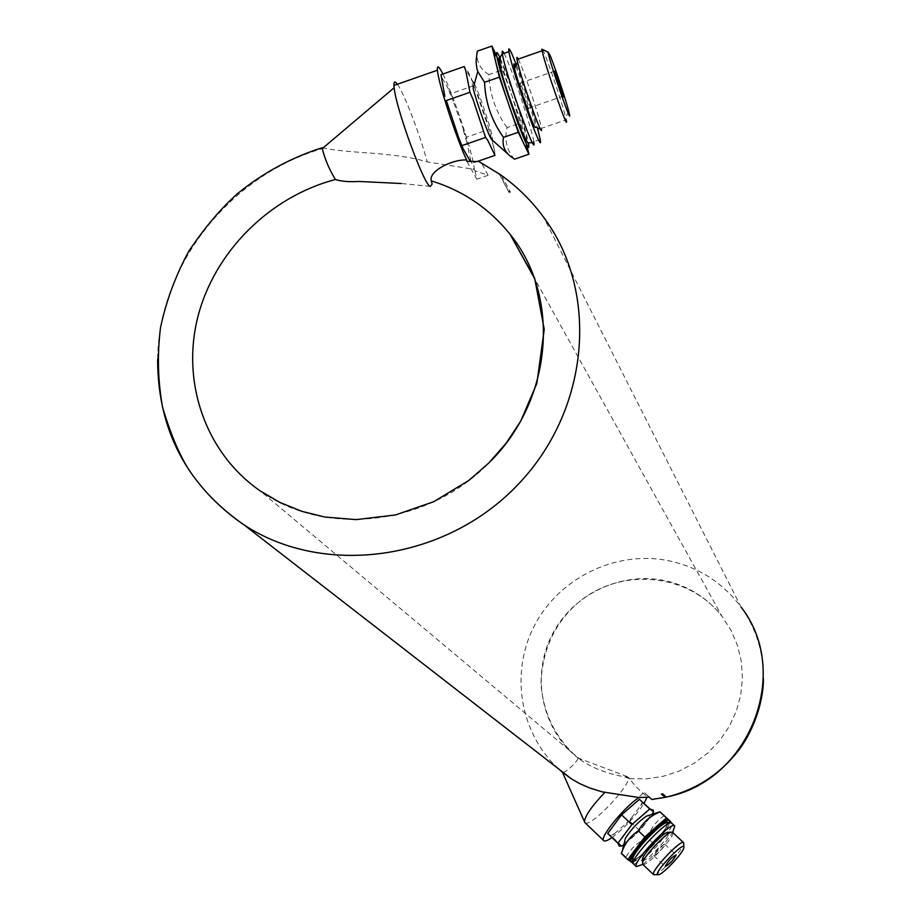<?xml version="1.0" encoding="UTF-8"?>
<svg xmlns="http://www.w3.org/2000/svg" width="921" height="921" viewBox="0 0 921 921"><rect width="100%" height="100%" fill="white"/><g stroke="black" fill="none" stroke-linecap="round" stroke-linejoin="round"><path stroke-width="0.69" stroke-dasharray="4.61 3.45" d="M322.177 147.728L324.1 148.154C351.315 153.842 393.371 151.643 427.252 161.912L474.234 169.406L475.029 170.834L488.142 175.278L481.718 163.454L478.828 161.509M499.332 174.184L509.071 192.535L500.068 174.794L481.718 163.454M508.76 191.177L510.407 192.086L501.415 175.393M651.838 799.486L647.993 795.825L647.118 796.619C639.485 790.69 633.752 784.784 629.906 778.924L624.829 776.875C607.526 773.778 593.089 768.333 581.554 760.55L577.789 757.856C579.942 759.468 564.343 774.239 562.443 772.27L562.432 772.293M448.907 90.695L453.12 101.114L451.117 93.608L442.138 78.089L441.309 79.148M463.251 130.183L466.705 141.742L466.325 137.252L453.12 101.114M430.36 186.364L401.337 183.509L358.66 181.449M632.681 862.62L653.818 843.924L662.234 832.826C667.368 825.953 669.532 821.659 668.727 819.943M631.748 862.286L630.194 861.239C632.071 861.883 636.399 859.247 643.192 853.318L662.234 832.826L670.212 822.303M632.531 862.183C640.072 861.077 669.394 829.66 669.855 822.2M633.567 859.42C636.872 863.081 667.863 830.88 667.368 824.33M642.754 864.37C654.44 855.333 664.409 844.661 672.641 832.388M642.536 860.249L642.628 860.329C645.656 863.414 673.55 832.941 668.289 832.296M642.777 864.393C646.208 867.455 676.014 835.52 672.652 832.4M654.67 874.892C659.897 874.305 682.254 850.67 683.67 844.235M621.951 853.399L632.497 862.793M626.165 856.76C630.966 848.229 638.08 841.967 647.509 837.949L653.818 843.924M647.509 837.949C650.733 828.37 656.339 820.945 664.34 815.672M624.588 841.667L624.714 841.782C627.8 844.879 654.382 815.695 648.718 815.419M623.851 844.638L639.577 830.581L652.08 814.337M653.047 811.862L650.767 809.709M642.121 827.749L651.331 815.499M639.577 830.581L629.48 821.025L626.315 823.339L631.53 817.733L629.48 821.025M631.53 817.733L640.682 805.472L642.363 801.846M643.226 802.617L640.682 805.472M625.152 843.659L636.895 833.378M621.951 846.019L610.899 835.669L614.549 833.574L611.832 836.383M614.549 833.574L626.315 823.339M653.035 811.896L650.583 809.778M647.003 811.827L635.11 822.2M629.78 827.933L620.489 840.343M618.854 843.912L621.537 845.789M609.76 830.132L607.699 833.47M608.148 833.724L610.899 835.669M649.247 797.16L644.193 792.417L638.587 797.264M647.993 795.825L644.193 792.417M585.111 822.833C590.891 827.91 633.567 782.274 627.938 777.071L624.829 776.875M629.676 778.671L646.473 778.89L663.166 776.311L679.272 771.015L694.33 763.129L707.915 752.894L719.658 740.576L729.202 726.531L736.305 711.173L740.76 694.929L742.453 678.247L741.347 661.612L737.491 645.483L731.009 630.298L722.087 616.46C689.219 573.438 621.825 566.749 579.251 601.747C554.856 622.389 542.101 649.823 540.984 684.084C543.378 713.66 555.662 738.262 577.824 757.891L577.824 757.891C540.731 728.638 530.496 673.562 553.463 632.174C576.132 590.614 628.237 568.948 673.147 582.74C692.949 588.933 709.262 600.17 722.087 616.46L534.088 277.612M639.842 799.658L636.227 801.673M624.323 811.988L619.004 817.71M662.28 793.372L662.878 793.937L662.28 793.372L661.37 794.167M612.005 837.557C624.519 827.991 635.202 816.605 644.055 803.4M646.991 797.252L647.118 796.619M653.887 855.667C658.642 853.03 662.257 849.174 664.72 844.108C660.127 846.468 656.489 850.302 653.829 855.609L653.887 855.667M440.975 74.693L442.138 78.089M442.886 74.025C453.339 94.391 473.774 156.19 474.2 168.704L474.234 169.406M466.924 161.428L476.825 179.181L475.029 170.834M469.745 160.611L470.424 159.126L466.705 141.742M397.365 84.26C404.112 93.217 419.976 134.581 427.252 161.912M470.424 159.126L471.909 163.339L470.067 161.037M509.071 192.535L510.407 192.086M494.991 155.373L494.542 150.791L489.086 129.354L466.325 137.252M494.542 150.791L490.605 133.464M489.086 129.354L472.922 82.303L464.242 66.542M487.117 121.894L477.055 92.768M472.922 82.303C469.802 74.82 467.638 70.583 466.452 69.582M465.75 70.595L469.549 87.748M473.129 99.664L483.537 129.723M487.727 140.268C490.858 147.659 492.942 151.654 494.001 152.23M477.918 161.267L471.909 163.339M473.97 85.63L451.117 93.608M488.142 175.278L476.825 179.181M542.653 49.538L543.966 52.347C549.043 63.998 562.662 104.775 565.655 117.312L566.219 119.788L541.456 128.353L541.606 129.93L540.731 129.504M518.224 59.105L519.145 61.028C525.016 73.565 540.247 119.557 541.456 128.353M515.553 66.3L515.841 66.911C521.493 78.792 536.229 124.036 535.377 126.856M516.37 64.792C524.533 86.309 531.544 107.331 537.415 127.869M499.873 59.761L501.404 62.697C511.351 83.178 534.571 158.792 524.268 137.31M500.138 58.115C508.127 75.119 526.524 130.517 528.435 143.262M496.304 55.467L498.675 60.395M499.919 63.273L512.191 96.256L526.409 144.827L528.562 144.079M526.628 144.747L521.24 122.712L503.096 69.651L496.373 55.444M514.528 159.172C506.711 150.33 504.224 139.819 507.068 127.616L521.24 122.712M507.068 127.616C495.786 111.925 489.707 94.264 488.855 74.624L503.096 69.651M488.855 74.624C479.783 68.868 475.95 61.039 477.366 51.15M474.373 83.811C480.486 95.772 494.14 138.035 492.47 139.831L492.136 139.957M473.152 88.22C471.172 79.977 471.494 78.343 474.119 83.293M520.641 83.719L519.87 83.212C520.595 88.255 529.863 114.262 528.735 108.102C526.881 100.55 524.176 92.422 520.641 83.719M501.98 176.141C517.993 187.654 531.889 201.365 543.643 217.264L741.083 607.112C722.168 581.853 697.22 566.231 666.228 560.244C614.399 550.862 558.955 578.446 534.525 625.428C509.923 672.318 519.605 733.093 558.54 768.851M324.1 148.154C230.883 173.919 158.481 265.098 157.606 359.489M581.554 760.55L260.298 490.974C325.953 538.221 430.798 525.35 491.181 460.615M633.752 864.163L642.363 859.846M642.524 859.719L656.247 846.836L668.105 832.308C671.305 827.542 672.537 824.56 671.858 823.339L671.639 823.121M504.04 53.349L505.272 55.847C513.009 71.988 532.396 130.483 533.754 141.707L532.419 142.697M683.773 848.057L683.739 846.744M658.538 874.743L657.916 874.766M577.732 757.81L627.259 776.599M741.083 607.112C756.095 628.306 763.532 652.056 763.394 678.363M627.938 777.071L629.906 778.924M653.829 855.609L665.25 866.454M664.72 844.108L676.083 854.849M474.2 168.704L472.68 169.234M568.81 111.579L565.655 117.312M540.201 139.474L533.754 141.707M508.45 154.521L510.487 156.34M528.735 108.102L562.892 96.245M519.87 83.212L554.523 71.147"/><path stroke-width="1.38" d="M763.394 678.363C763.797 696.276 756.475 726.899 738.354 750.673C719.669 774.538 695.643 790.022 666.263 797.137L662.878 793.937L661.37 794.167L665.388 797.333M604.775 792.486C591.984 805.91 585.215 815.603 584.444 821.567L562.432 772.293L571.699 779.051L579.977 783.725L589.233 787.812L602.046 791.83L638.909 797.54L649.247 797.16L651.838 799.486L664.916 797.425M463.182 148.765L458.9 138.277L463.182 148.765L470.067 161.037M448.412 108.275L446.34 100.527L458.9 138.277M157.606 359.489C157.779 429.9 186.664 485.079 244.249 525.039C323.95 577.179 444.636 560.912 516.9 485.689C589.705 410.962 599.962 292.521 543.643 217.264C531.498 200.651 517.038 186.433 500.299 174.599L478.828 161.497L466.924 161.428L466.59 159.978C450.795 159.345 428.253 171.916 431.304 180.861L432.145 184.096L430.36 186.364C424.903 187.331 396.065 109.081 394.142 87.737L393.946 85.457C393.797 81.324 394.948 80.921 397.365 84.26M401.337 183.509L358.66 181.449C349.001 182.047 341.265 181.402 335.44 179.503C329.361 169.683 324.963 159.379 322.258 148.592L322.177 147.728C291.37 157.537 263.314 172.699 238.021 193.226C221.293 207.927 204.899 227.245 188.828 251.191C175.646 275.437 166.217 300.891 160.53 327.542C157.134 354.481 157.848 381.19 162.66 407.658C170.949 435.173 180.09 456.494 190.083 471.598C204.704 492.643 222.767 510.453 244.249 525.039L571.699 779.051M500.299 174.599L501.415 175.393M669.429 820.599L666.447 817.906L655.66 827.392L636.238 848.299C631.23 855.033 629.112 859.235 629.872 860.939L627.731 859.569L644.792 836.947L655.66 827.392C662.648 821.359 666.954 818.815 668.588 819.794L670.707 821.659L670.212 822.303M631.748 862.286L632.681 862.62M669.855 822.2L669.682 820.841C667.092 814.486 626.349 857.439 630.827 861.849L632.531 862.183M667.368 824.33C668.519 814.383 627.834 856.588 633.567 859.42M672.641 832.388L674.736 826.045C672.238 819.828 631.956 862.332 636.319 866.615L642.777 864.393M668.289 832.296L667.564 832.331C662.89 832.895 643.802 853.042 642.501 858.775L642.536 860.249M683.486 842.6L672.652 832.4L671.421 832.158C666.079 832.814 644.09 856.023 642.593 862.597L642.731 864.359M683.739 846.744L683.681 842.784C681.862 838.041 650.272 871.427 653.553 874.639L657.916 874.766M657.721 874.685L658.538 874.743C663.062 874.248 682.553 853.629 683.773 848.057C686.997 838.122 653.496 872.337 657.721 874.685M665.307 866.511C670.039 863.817 673.654 859.949 676.164 854.918C671.605 857.324 667.967 861.17 665.25 866.454L665.307 866.511M670.707 821.659L660 811.838C650.456 815.856 643.226 822.188 638.334 830.823L644.792 836.947M660 811.838L666.447 817.906M638.334 830.823C631.081 835.543 625.762 842.139 622.389 850.613L621.318 853.468L627.731 859.569M648.718 815.419L646.392 816.179C638.241 821.82 631.253 829.188 625.417 838.271L624.588 841.667M652.08 814.337L653.403 812.195L653.208 810.043L649.719 809.006L631.875 824.571L617.933 843.199L619.292 846.18L621.951 846.019L623.851 844.638M650.767 809.709L639.45 799.336L649.719 809.006M617.933 843.199L607.699 833.47L621.571 814.82L639.45 799.336M631.875 824.571L621.571 814.82M584.444 821.567L585.111 822.833M665.399 797.333L666.079 796.964L662.878 793.948M638.909 797.54C624.461 806.98 599.744 837.062 603.577 840.459C604.579 841.713 607.376 840.758 612.005 837.557M644.055 803.4L646.991 797.252M444.878 96.36L440.975 74.693L464.242 66.542L465.75 70.595L469.94 92.296L473.129 99.664L485.574 137.425L462.077 145.564M466.59 159.978C455.86 136.953 438.097 82.245 437.429 70.215C437.049 64.804 438.857 66.07 442.886 74.025M469.94 92.296L446.34 100.527M485.574 137.425L487.727 140.268L494.991 155.373L477.918 161.267M549.929 54.995C554.292 65.103 566.162 100.711 568.81 111.579C574.831 135.065 548.559 59.635 548.179 52.244L549.929 54.995M555.144 71.7L554.523 71.147C555.467 76.109 564.561 102.231 563.215 96.129L555.144 71.7M566.219 119.788C569.846 136.561 544.76 64.781 542.135 50.747L541.882 49.158L542.653 49.538M541.606 129.93C541.939 137.356 521.735 80.576 517.648 62.467L517.015 59.52C516.566 56.837 516.969 56.699 518.224 59.105M540.731 129.504L535.377 126.856C535.573 133.234 517.993 83.995 514.494 68.235C513.308 63.065 513.665 62.421 515.553 66.3M537.415 127.869L540.201 139.474C544.184 161.037 511.639 69.938 508.922 51.645C508.242 47.408 509.186 48.065 511.742 53.579L516.37 64.792M524.268 137.31C515.645 120.593 492.217 46.015 499.873 59.761M528.435 143.262L528.562 144.079C532.326 165.976 499.17 73.945 496.684 55.341C496.062 51.035 497.075 51.668 499.723 57.229L500.138 58.115M498.675 60.395L499.919 63.273M526.409 144.827C526.904 148.557 525.983 148.074 523.658 143.365C519.974 135.629 515.035 122.769 508.818 104.798C502.647 86.655 498.249 72.206 495.602 61.465L494.496 56.1C493.978 52.555 494.577 52.336 496.304 55.467M496.373 55.444L491.918 46.05L499.355 77.145L518.247 132.279L528.942 154.198L526.628 144.747M491.918 46.05L477.366 51.15L477.032 52.693L476.053 61.695L476.928 68.787L477.78 71.481L484.538 82.314C485.413 102.645 491.733 120.996 503.499 137.379C502.049 145.046 504.374 151.366 510.487 156.34L514.528 159.172L528.942 154.198M503.499 137.379L518.247 132.279M484.538 82.314L499.355 77.145M508.45 154.521L492.136 139.957C490.133 140.004 477.113 104.58 473.152 88.22L477.78 71.481M666.194 797.068C749.901 781.307 792.048 671.858 741.083 607.112M558.54 768.851L562.443 772.27M651.757 799.416L664.789 797.367M335.44 179.503C269.416 196.806 214.121 252.101 197.681 317.549C181.31 382.952 205.832 453.339 260.298 490.974L280.099 502.521L301.708 511.293L324.814 517.038L356.162 519.617L395.489 514.954L433.779 501.68L468.893 480.382L488.867 462.964L506.262 443.059L520.71 421.139L536.851 383.378L544.242 329.373L534.629 278.119L510.061 234.314C489.431 208.56 463.171 190.739 431.304 180.861M491.181 460.615C553.21 398.033 560.521 295.871 510.061 234.314L534.088 277.612M674.483 825.815L671.858 823.339C669.325 817.088 629.055 859.558 633.441 863.875L633.752 864.163M533.754 141.707C537.588 163.305 504.915 72.287 502.348 53.936C501.807 50.448 502.371 50.241 504.04 53.349M629.872 860.939L630.827 861.849M671.639 823.121C666.7 822.119 667.587 817.986 644.735 841.069C633.544 854.02 629.78 861.619 633.441 863.875L636.319 866.615M642.501 858.775L642.593 862.597M667.564 832.331L671.421 832.158M642.547 864.174L653.553 874.639M625.417 838.271L622.389 850.613M646.392 816.179L659.943 811.781M584.72 822.453L603.577 840.459M437.429 70.215L393.946 85.457M322.258 148.592L394.142 87.737M548.179 52.244L541.882 49.158M542.135 50.747L517.015 59.52M514.494 68.235L517.648 62.467M508.922 51.645L502.348 53.936C499.539 56.803 497.11 61.638 508.369 94.633L522.552 133.499L527.791 142.893L532.419 142.697M496.684 55.341L494.496 56.1"/></g></svg>
